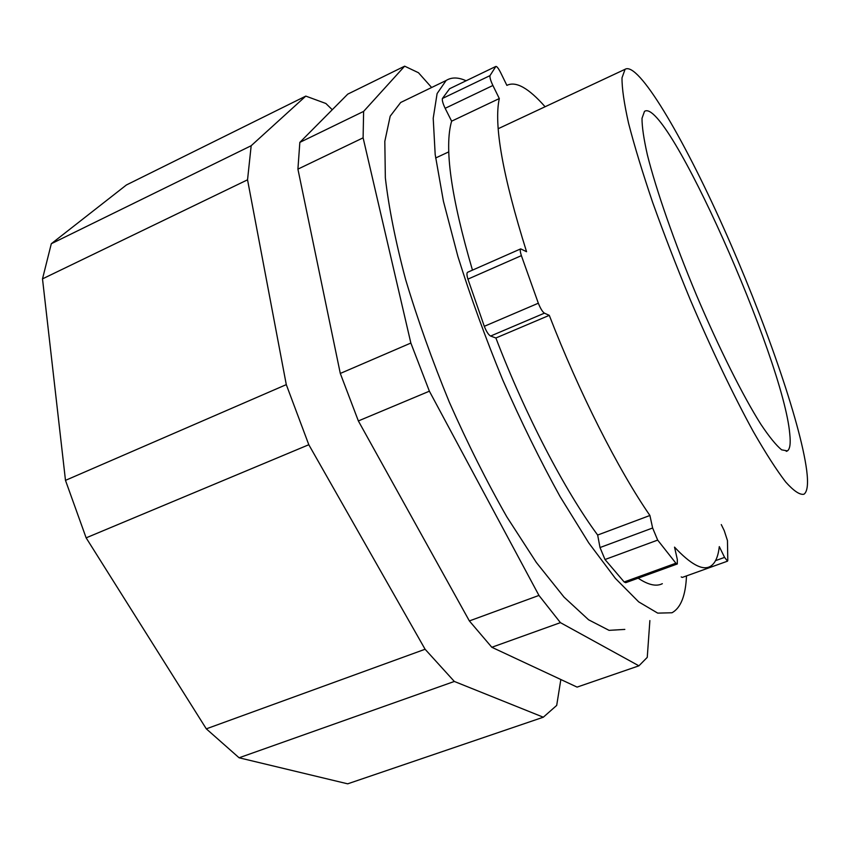 <?xml version="1.0" encoding="UTF-8"?>
<svg xmlns="http://www.w3.org/2000/svg" width="850" height="850" viewBox="0 0 850 850"><rect width="100%" height="100%" fill="white"/><g stroke="black" fill="none" stroke-linecap="round" stroke-linejoin="round"><path stroke-width="1.27" d="M638.913 665.826L577.086 687.108L491.821 647.275L560.416 622.646L638.913 665.826L647.254 657.369L649.878 620.574M431.641 87.507L418.466 72.728L404.653 66.172L347.756 94.127L299.837 142.386L297.914 169.129L340.297 373.447L358.36 420.941L469.37 620.936L491.821 647.275M469.37 620.936L538.953 595.436L560.416 622.646M358.36 420.941L429.388 391.191L538.953 595.436M340.297 373.447L410.858 343.049L429.388 391.191M297.914 169.129L363.109 137.838L410.858 343.049M299.837 142.386L363.619 111.403L363.109 137.838M404.653 66.172L363.619 111.403M806.671 470.209C800.148 421.037 763.683 317.252 723.116 226.791C682.699 136.542 638.265 61.094 625.069 69.296L622.009 77.839C621.903 88.124 624.091 103.296 628.586 123.335C634.451 146.019 642.462 172.337 652.619 202.3C663.871 233.761 676.43 266.241 690.285 299.752C711.577 349.647 733.646 395.717 753.249 431.492C765.722 453.241 776.56 470.114 785.772 482.088C793.868 491.087 799.935 495.125 803.972 494.222C807.479 491.693 808.382 483.692 806.671 470.209M789.746 433.723C783.349 358.966 666.442 95.922 644.481 111.382L642.016 118.288C641.963 126.629 643.758 138.858 647.403 154.976C656.221 190.134 674.369 242.282 696.564 295.364C719.036 348.256 742.953 395.941 760.878 424.32C769.303 436.9 776.22 445.411 781.628 449.831L787.419 450.904C790.011 449.055 790.787 443.328 789.746 433.723M404.653 100.566L400.69 102.478L390.192 116.184L384.816 141.355L385.348 177.852C388.758 207.485 395.526 241.442 405.673 279.714C417.669 319.685 432.246 360.581 449.427 402.411C467.681 443.594 486.827 481.769 506.876 516.938L536.361 562.498L564.06 597.146L588.604 619.799L609.046 630.349L624.824 629.414M466.119 80.771C458.246 77.169 451.584 77.074 446.123 80.495L437.102 93.574L433.213 118.267L435.179 154.466L443.413 201.195L457.895 256.466C470.486 296.692 485.478 337.949 502.871 380.248C521.231 421.951 540.271 460.679 560.012 496.464L588.763 542.927L615.421 578.436L638.701 601.885L657.719 613.126L671.999 612.765C680.808 607.909 685.642 595.616 686.492 575.907M677.195 564.018L625.706 582.686L624.166 581.974L605.009 559.523L600.015 547.549L597.656 535.043C564.899 490.737 525.215 414.726 495.89 337.992L490.599 336.047C488.527 334.889 486.434 331.649 484.298 326.315L467.925 279.129C466.767 275.347 466.639 273.073 467.532 272.308L520.71 248.869L526.564 251.717C502.701 175.653 493.616 124.589 499.311 98.547L492.894 85.489C490.663 80.729 489.685 77.446 489.972 75.639L495.848 66.449C496.868 66.268 498.483 68.372 500.714 72.749L506.876 85.382C515.865 80.899 528.604 88.017 545.084 106.749M520.71 248.869C519.945 249.581 520.168 251.844 521.379 255.637L467.925 279.129M721.278 524.577L724.232 530.623L727.462 540.568L727.791 560.405L727.504 561.159L724.582 557.388L719.291 546.614C718.133 557.111 715.052 563.752 710.058 566.536C702.419 570.711 690.572 564.241 674.528 547.134L677.322 559.481L677.301 563.986L675.899 563.21L657.677 540.101L652.63 527.999L649.91 515.483C618.46 470.071 579.243 392.828 549.281 315.35L544.436 313.161C542.534 311.918 540.494 308.603 538.326 303.216L521.379 255.637M727.441 561.191L682.263 577.426L681.211 576.916M662.331 583.695C656.306 586.776 648.231 584.938 638.138 578.181M472.462 270.141C450.999 196.892 444.051 147.231 451.626 121.178L445.156 108.311C442.914 103.615 442 100.343 442.414 98.483L449.618 88.719M649.91 515.483L597.656 535.043M549.281 315.35L495.89 337.992M499.311 98.547L451.626 121.178M332.265 109.724L325.869 103.488L305.798 96.103L251.175 145.722L51.308 243.727L126.427 184.96L305.798 96.103M560.841 679.522L556.697 705.415L543.32 717.209L454.336 681.456L425.096 649.251L308.805 444.731L286.291 384.625L247.541 179.817L251.175 145.722M247.541 179.817L42.5 278.874L51.308 243.727M286.291 384.625L65.482 480.367L42.5 278.874M308.805 444.731L86.137 537.848L65.482 480.367M425.096 649.251L206.306 728.843L86.137 537.848M454.336 681.456L239.094 757.786L206.306 728.843M543.32 717.209L347.682 783.827L239.094 757.786M492.894 85.489L445.156 108.311M544.436 313.161L490.599 336.047M652.63 527.999L600.015 547.549M724.582 557.388L715.551 560.639M449.48 88.782L495.858 66.438L449.459 88.793M489.972 75.639L442.414 98.483M538.326 303.216L484.298 326.315M657.677 540.101L605.009 559.523M675.899 563.21L624.166 581.974M435.625 158.004L448.779 151.852M498.196 128.711L625.069 69.296M786.239 451.35L787.419 450.904M400.69 102.478L446.123 80.495"/></g></svg>
